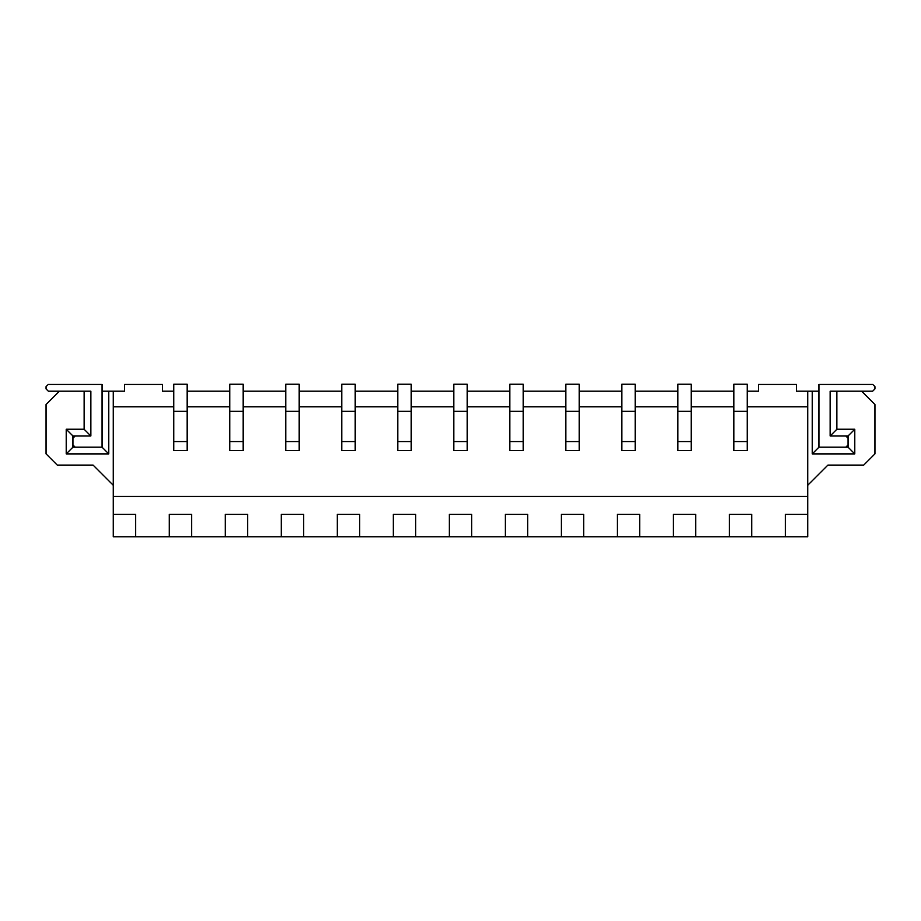 <?xml version="1.0" encoding="UTF-8"?>
<svg xmlns="http://www.w3.org/2000/svg" width="921" height="921" viewBox="0 0 921 921"><rect width="100%" height="100%" fill="white"/><g stroke="black" fill="none" stroke-linecap="round" stroke-linejoin="round"><path stroke-width="1.38" d="M187.182 384.218L187.182 450.53L173.747 450.53L173.747 384.218L187.182 384.218M187.182 441.573L173.747 441.573M187.182 411.319L173.747 411.319M243.19 384.218L243.19 450.53L229.755 450.53L229.755 384.218L243.19 384.218M243.19 441.573L229.755 441.573M243.19 411.319L229.755 411.319M299.198 384.218L299.198 450.53L285.763 450.53L285.763 384.218L299.198 384.218M299.198 441.573L285.763 441.573M299.198 411.319L285.763 411.319M355.207 384.218L355.207 450.53L341.76 450.53L341.76 384.218L355.207 384.218M355.207 441.573L341.76 441.573M355.207 411.319L341.76 411.319M411.215 384.218L411.215 450.53L397.768 450.53L397.768 384.218L411.215 384.218M411.215 441.573L397.768 441.573M411.215 411.319L397.768 411.319M467.223 384.218L467.223 450.53L453.777 450.53L453.777 384.218L467.223 384.218M467.223 441.573L453.777 441.573M467.223 411.319L453.777 411.319M523.232 384.218L523.232 450.53L509.785 450.53L509.785 384.218L523.232 384.218M523.232 441.573L509.785 441.573M523.232 411.319L509.785 411.319M579.24 384.218L579.24 450.53L565.793 450.53L565.793 384.218L579.24 384.218M579.24 441.573L565.793 441.573M579.24 411.319L565.793 411.319M635.237 384.218L635.237 450.53L621.802 450.53L621.802 384.218L635.237 384.218M635.237 441.573L621.802 441.573M635.237 411.319L621.802 411.319M691.245 384.218L691.245 450.53L677.81 450.53L677.81 384.218L691.245 384.218M691.245 441.573L677.81 441.573M691.245 411.319L677.81 411.319M747.253 384.218L747.253 450.53L733.818 450.53L733.818 384.218L747.253 384.218M747.253 441.573L733.818 441.573M747.253 411.319L733.818 411.319M90.857 391.16L90.857 435.967L90.857 391.16L84.133 391.16L84.133 429.244L90.857 435.967L72.932 435.967L66.208 429.244L84.133 429.244M173.747 391.16L162.545 391.16L162.545 384.448L124.462 384.448L124.462 391.16L113.26 391.16L113.26 406.84L173.747 406.84M187.182 406.84L229.755 406.84M243.19 406.84L285.763 406.84M299.198 406.84L341.76 406.84M355.207 406.84L397.768 406.84M411.215 406.84L453.777 406.84M467.223 406.84L509.785 406.84M523.232 406.84L565.793 406.84M579.24 406.84L621.802 406.84M635.237 406.84L677.81 406.84M691.245 406.84L733.818 406.84M747.253 406.84L807.74 406.84L807.74 391.16L796.538 391.16L796.538 384.448L758.455 384.448L758.455 391.16L747.253 391.16M733.818 391.16L691.245 391.16M677.81 391.16L635.237 391.16M621.802 391.16L579.24 391.16M565.793 391.16L523.232 391.16M509.785 391.16L467.223 391.16M453.777 391.16L411.215 391.16M397.768 391.16L355.207 391.16M341.76 391.16L299.198 391.16M285.763 391.16L243.19 391.16M229.755 391.16L187.182 391.16M113.26 485.252L93.09 465.093L57.252 465.093L46.05 453.892L46.05 404.607L59.497 391.16L84.133 391.16M113.26 391.16L102.058 391.16L102.058 447.169L75.177 447.169L72.932 444.935L72.932 438.212L75.177 435.967L90.857 435.967M807.74 391.16L818.942 391.16L818.942 447.169L848.068 447.169L848.068 435.967L830.143 435.967L830.143 391.16L872.705 391.16L874.95 388.927L874.95 386.682L872.705 384.448L818.942 384.448L818.942 447.169L812.218 453.892L812.218 391.16M113.26 514.379L113.26 536.782L135.663 536.782L135.663 514.379L113.26 514.379L113.26 496.454L807.74 496.454L807.74 406.84M113.26 406.84L113.26 496.454M848.068 447.169L854.792 453.892L812.218 453.892M836.867 391.16L836.867 429.244L854.792 429.244L848.068 435.967M854.792 429.244L854.792 453.892M836.867 429.244L830.143 435.967L830.143 391.16M807.74 485.252L827.91 465.093L863.748 465.093L874.95 453.892L874.95 404.607L861.503 391.16M807.74 514.379L785.337 514.379L785.337 536.782L807.74 536.782L807.74 496.454M108.782 391.16L108.782 453.892L66.208 453.892L66.208 429.244M108.782 453.892L102.058 447.169L72.932 447.169L66.208 453.892M72.932 435.967L72.932 447.169M785.337 536.782L751.732 536.782L751.732 514.379L729.328 514.379L729.328 536.782L695.723 536.782L695.723 514.379L673.32 514.379L673.32 536.782L639.727 536.782L639.727 514.379L617.323 514.379L617.323 536.782L583.718 536.782L583.718 514.379L561.315 514.379L561.315 536.782L527.71 536.782L527.71 514.379L505.307 514.379L505.307 536.782L471.702 536.782L471.702 514.379L449.298 514.379L449.298 536.782L415.693 536.782L415.693 514.379L393.29 514.379L393.29 536.782L359.685 536.782L359.685 514.379L337.282 514.379L337.282 536.782L303.677 536.782L303.677 514.379L281.273 514.379L281.273 536.782L247.68 536.782L247.68 514.379L225.277 514.379L225.277 536.782L191.672 536.782L191.672 514.379L169.268 514.379L169.268 536.782L135.663 536.782M729.328 536.782L751.732 536.782M673.32 536.782L695.723 536.782M617.323 536.782L639.727 536.782M561.315 536.782L583.718 536.782M505.307 536.782L527.71 536.782M449.298 536.782L471.702 536.782M393.29 536.782L415.693 536.782M337.282 536.782L359.685 536.782M281.273 536.782L303.677 536.782M225.277 536.782L247.68 536.782M169.268 536.782L191.672 536.782M818.942 447.169L845.823 447.169L848.068 444.935L848.068 438.212L845.823 435.967L830.143 435.967M59.497 391.16L48.295 391.16L46.05 388.927L46.05 386.682L48.295 384.448L102.058 384.448L102.058 447.169"/></g></svg>

